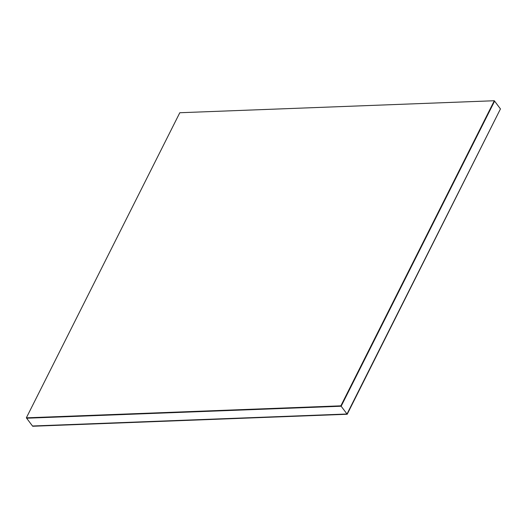 <?xml version="1.0" encoding="UTF-8"?>
<svg xmlns="http://www.w3.org/2000/svg" width="527" height="527" viewBox="0 0 527 527"><rect width="100%" height="100%" fill="white"/><g stroke="black" fill="none" stroke-linecap="round" stroke-linejoin="round"><path stroke-width="0.79" d="M347.01 414.005L500.452 108.911L494.603 101.131L341.16 406.225L347.01 414.005L341.16 406.225L26.64 418.221L32.496 426L26.64 418.221L341.16 406.225L494.603 101.131L500.452 108.911L347.01 414.005L32.496 426L347.201 414.262L500.452 108.911L347.01 414.005L32.496 426L347.01 414.005L500.452 108.911L347.01 414.005M341.16 406.225L494.603 101.131L494.313 100.743L340.864 405.836L341.16 406.225L340.864 405.836L26.35 417.832L179.799 112.738L494.313 100.743L494.603 101.131L341.16 406.225L26.64 418.221L26.35 417.832L26.64 418.221L341.16 406.225M340.864 405.836L494.313 100.743L179.799 112.738L26.35 417.832L340.864 405.836M32.687 426.257L347.201 414.262L32.687 426.257"/></g></svg>
